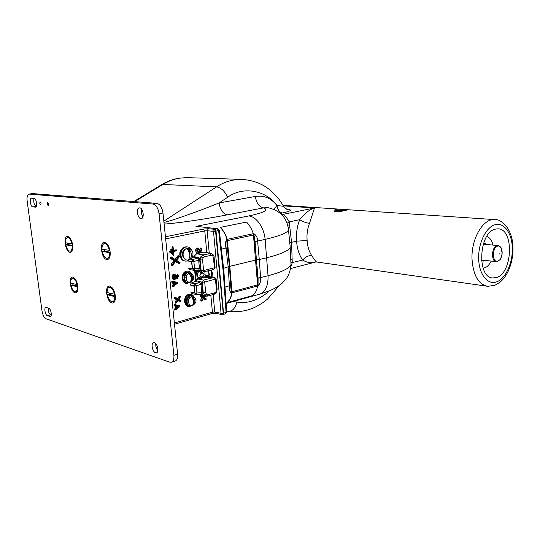 <?xml version="1.0" encoding="UTF-8"?>
<svg xmlns="http://www.w3.org/2000/svg" width="540" height="540" viewBox="0 0 540 540"><rect width="100%" height="100%" fill="white"/><g stroke="black" fill="none" stroke-linecap="round" stroke-linejoin="round"><path stroke-width="0.81" d="M182.243 248.603C179.537 251.316 179.044 254.374 180.765 257.789C179.044 254.374 179.537 251.316 182.243 248.603M188.406 271.978L186.698 271.978C181.926 272.842 181.589 281.995 186.314 282.406L187.758 282.704M189.425 272.174L187.724 272.174C182.945 273.038 182.608 282.204 187.333 282.616C182.608 282.204 182.945 273.038 187.724 272.174L188.541 272.329C183.762 273.193 183.425 282.373 188.15 282.785L189.567 282.71L191.768 281.374M187.812 283.19L188.804 282.818L187.812 283.19C181.339 285.134 180.043 272.376 186.611 271.114C180.043 272.376 181.339 285.134 187.812 283.19M190.876 272.545C189.702 271.249 188.278 270.769 186.611 271.114C188.278 270.769 189.702 271.249 190.876 272.545M190.917 295.218L189.007 295.198C184.376 296.136 183.89 304.992 188.447 305.519L189.857 305.863M191.936 295.447L190.033 295.434C185.389 296.372 184.91 305.242 189.459 305.768C184.91 305.242 185.389 296.372 190.033 295.434L192.355 295.542L190.85 295.623C186.206 296.561 185.72 305.444 190.276 305.971L191.869 305.89L193.826 304.742M190.114 306.295L190.85 306.025L190.114 306.295C183.681 308.36 182.405 295.751 188.926 294.347C182.405 295.751 183.681 308.36 190.114 306.295M193.3 295.846C192.125 294.455 190.66 293.956 188.926 294.347C190.66 293.956 192.125 294.455 193.3 295.846M228.839 260.813L229.095 260.091M309.501 223.324C306.119 222.932 302.859 221.717 299.72 219.665C305.073 213.125 310.007 209.23 314.51 207.981L309.501 223.324C307.409 228.764 306.612 234.482 307.132 240.482C307.463 246.422 309.002 251.465 311.749 255.602C314.604 260.165 316.373 262.319 317.041 262.049L486.776 286.173M341.793 210.134L336.515 210.175L334.739 211.39M343.109 210.877C334.132 213.82 330.095 209.223 339.161 209.189L348.435 209.756L343.055 210.87C336.211 211.788 333.403 211.876 334.638 211.126L334.793 211.424M495.241 229.163C478.852 232.369 476.665 277.749 492.757 277.965L496.503 277.513C512.906 273.01 514.222 228.211 497.752 228.839L495.241 229.163M188.318 177.687L180.103 178.092C174.15 178.99 168.399 181.109 162.851 184.464L161.035 185.004L133.819 201.555M200.279 251.694L198.707 248.562C197.289 248.339 196.648 249.102 196.796 250.85L197.255 253.091L200.482 252.369L201.825 250.189L201.251 248.488L200.88 249.014L201.258 250.317L200.414 251.681L199.935 251.465M200.765 248.117L199.827 249.129L199.827 251.066M173.029 246.895L173.894 255.191L173.792 251.336L176.486 250.749L176.566 250.074L173.718 250.628L173.029 246.895M172.942 246.699L172.496 246.544L172.037 247.28L172.814 254.873L173.516 255.339M177.984 276.541L176.999 277.965L175.412 274.874C173.894 274.583 173.198 275.36 173.333 277.202L173.826 279.464L177.194 278.647L178.571 276.399L177.991 274.698L177.586 275.231L177.984 276.541L176.884 276.466L176.499 277.31M176.607 283.102L174.083 282.623L174.305 284.783L176.607 283.102L174.116 282.899M174.231 284.054L175.466 283.156M173.785 285.593L172.746 285.849L172.814 286.544L174.15 286.214L174.386 285.525L177.579 283.196L177.593 282.582L174.008 281.88L173.84 281.36L172.314 281.664L172.382 282.359L173.428 282.103L173.785 285.593L172.213 285.471L172.341 286.7L173.846 286.288M172.746 285.849L172.213 285.471M173.583 281.131L171.781 281.286L171.909 282.521L172.719 282.319L173.023 285.269M173.65 281.333L173.117 280.962M177.329 282.346L173.975 281.583M175.946 277.634L175.493 276.041L174.569 275.447L173.894 276.899L174.38 278.276L175.601 278.316L175.946 277.634L174.859 277.634L174.137 275.717M177.559 274.313L176.54 275.319L176.884 276.466M177.586 275.231L176.54 275.319M173.826 279.464L176.756 278.795M175.331 274.833L174.825 274.354C172.942 273.996 172.091 274.954 172.253 277.229L173.104 279.707M173.333 277.202L172.253 277.229M176.999 277.965L176.607 277.675M170.856 251.181L170.255 251.309L170.343 252.153L170.944 252.018L170.856 251.181M176.303 249.858L173.671 250.175M198.167 252.18L199.287 251.343L198.869 249.77C197.998 248.812 197.485 249.075 197.329 250.553L197.788 251.937M197.674 251.593L198.95 252.005M198.491 248.393L198.079 248.076C196.324 247.799 195.534 248.744 195.716 250.904L196.519 253.368L200.3 252.41M197.168 251.984L196.081 252.045M203.566 298.708L205.119 299.714L205.808 299.579M204.863 295.934L203.87 297.297L201.562 295.799L201.258 296.426L203.465 297.851L201.636 300.362L201.859 300.922L203.951 298.168L206.064 299.531L205.119 299.714M203.465 297.851L202.183 297.817L200.637 299.936L201.184 301.111M201.258 296.426L200.313 296.609L202.183 297.817M206.064 299.531L206.361 298.91L204.356 297.614L205.49 296.062M213.131 294.577L214.765 312.019L221.063 313.322L213.503 231.343L207.151 230.749L208.332 228.731L214.684 229.304L213.503 231.343L215.582 231.228L214.792 229.291L216.02 231.154L215.582 231.228L223.209 313.234L222.77 314.604M219.287 230.256L216.02 231.154L223.533 313.153L222.872 314.584M223.898 271.296L223.25 271.701L218.626 230.614L217.397 228.757L202.048 226.989M226.712 311.978L226.071 312.424L223.25 271.701M215.69 231.215L223.209 313.234L226.071 312.424L225.538 313.814L226.719 312.107L223.904 271.411L219.294 230.344L217.708 228.737L214.792 229.291M222.851 314.591L223.101 313.254L221.063 313.322L222.521 314.591M175.541 261.63L179.314 263.682M175.972 261.077L179.915 263.459L180.05 262.629L176.519 260.381L179.449 256.675L178.929 256.082L175.858 259.963L171.855 257.418L171.484 258.228L175.311 260.658L172.145 264.661L172.469 265.397L175.972 261.077M175.311 260.658L173.995 260.651L171.139 264.249L171.875 265.619M175.858 259.963L171.261 256.912C170.235 256.952 169.992 257.472 170.546 258.464L173.995 260.651M178.929 256.082L177.923 255.683L175.048 259.322M179.712 262.413L176.587 260.3M180.05 262.629L179.462 262.13M175.892 297.722L175.574 298.357L177.896 299.822L175.986 302.393L176.222 302.967L178.416 300.146L180.812 301.57L180.947 300.901L178.835 299.572L180.522 296.69L178.322 299.248L175.311 297.175C174.393 297.196 174.163 297.648 174.636 298.546L176.607 299.781L174.987 301.954L175.574 303.156M178.322 299.248L175.311 297.175M180.097 296.291L179.152 296.359L177.512 298.559M180.522 300.503L178.929 299.45M178.025 300.665L180.164 301.759M180.374 300.355L180.947 300.901L180.374 300.355M177.896 299.822L176.607 299.781M175.574 298.357L174.636 298.546M178.997 306.49L176.492 306.072L176.715 308.205L178.997 306.49L176.519 306.308M176.634 307.449L177.863 306.538M176.789 308.941L179.962 306.565L179.894 305.917L176.418 305.336L176.06 304.803L174.731 305.161L174.805 305.849L175.838 305.572L176.195 309.022L175.163 309.299L175.216 309.994L176.56 309.629L176.789 308.941M175.163 309.299L174.629 308.907L174.724 310.129L176.56 309.629M179.894 305.917L176.378 305.006M172.544 253.402L172.112 249.176L171.518 249.304L171.95 253.53L172.544 253.402M171.518 249.304L170.782 249.278L171.214 253.496L172.118 253.8M171.95 253.53L171.214 253.496M200.171 270.29L198.848 270.014M171.794 248.886L170.782 249.278M179.793 305.829L179.442 305.525M176.094 304.796L175.527 304.412L174.204 304.769L174.326 305.984L175.136 305.768L175.439 308.684L174.629 308.907M179.105 255.953L177.923 255.683M205.99 298.667L204.431 297.52M203.722 295.704L203.054 296.629L200.968 295.272C200.09 295.292 199.874 295.731 200.313 296.609M173.799 251.417L175.986 250.945M170.546 250.884L169.519 251.276L169.607 252.119L170.519 252.423M199.112 257.843L198.504 258.478L199.435 258.525M199.955 268.468L200.536 268.657M163.951 222.392C170.687 221.231 198.997 211.12 219.105 202.946L255.359 196.452C263.858 195.102 271.046 198.119 276.925 205.504L283.574 206.294M270.155 208.231L267.901 207.664L263.56 207.873L227.293 214.846C222.953 213.806 220.226 209.837 219.105 202.946L227.664 197.235C224.714 191.079 221.009 187.63 216.554 186.874C224.053 181.933 232.315 179.429 241.333 179.361L243.439 179.442M255.818 259.997L256.406 259.936L255.069 241.407L253.732 233.631C256.237 235.082 257.526 237.566 257.6 241.07L265.12 239.382C264.127 227.455 256.183 216.338 248.663 215.966C264.121 212.679 269.089 209.986 263.56 207.873C259.139 206.915 256.412 203.107 255.359 196.452M227.293 214.846C206.996 218.835 175.858 223.513 164.119 224.032M179.584 178.119L186.806 177.64L241.333 179.361M273.976 209.581L276.925 205.504C277.601 209.837 279.416 212.321 282.366 212.969L280.53 213.665M280.625 213.752L283.142 214.346C284.81 215.271 286.834 217.782 289.217 221.893L291.553 242.345L296.595 241.164L307.132 240.482M286.153 208.852L286.362 208.872C292.775 209.709 291.472 211.073 282.454 212.949C279.504 212.308 277.688 209.817 277.013 205.484C265.95 190.37 243.284 185.848 227.664 197.235M341.489 210.89L343.595 210.013L338.472 210.681L341.489 210.89M337 210.87L341.584 211.133L344.648 209.864L336.474 210.843L337 210.87L337.169 211.802M337.73 210.775L337.73 211.775M337.73 211.727L337.169 211.795M344.648 209.864L344.858 210.458M335.408 211.66L336.339 211.39M290.648 268.549L314.665 262.265C311.229 263.365 307.22 262.636 302.623 260.071C305.363 256.925 308.401 255.44 311.749 255.602M315.374 262.082L316.825 262.028M289.791 242.906L291.553 242.345L292.248 262.724L290.952 266.213M228.238 252.727L227.873 252.734M289.94 244.37L290.189 247.799C287.962 251.066 280.199 254.367 266.909 257.708L259.268 259.571L260.611 277.742C261.077 280.969 260.226 283.649 258.053 285.768L258.1 278.1L256.406 259.936L259.268 259.571L257.6 241.07L255.069 241.407M198.511 226.597L195.993 226.368L248.663 215.966M232.052 292.801L231.37 292.984C229.831 291.809 229.169 289.467 229.399 285.95L228.204 267.158L226.017 248.171C225.153 244.708 225.349 241.819 226.591 239.504L227.259 239.362M223.56 268.292L229.831 266.328M227.516 240.584L226.847 240.725L227.084 245.68L229.493 266.497M255.785 260.05L229.817 266.335L226.591 239.504M229.5 266.51L230.816 287.469L231.41 291.836L232.072 291.722L232.031 292.937C231.235 297.324 229.635 300.557 227.239 302.63L227.158 302.447C229.534 300.389 231.113 297.182 231.903 292.842L257.675 285.998C256.824 290.291 255.177 293.47 252.72 295.529L227.239 302.63M231.37 292.984L229.817 266.328L231.944 291.695M283.325 205.862L314.51 207.981L283.142 214.346L281.259 214.326M291.492 262.757L302.623 260.071C299.106 254.907 297.094 248.609 296.595 241.164C296.001 233.644 297.041 226.476 299.72 219.665L289.217 221.893L287.138 223.222M487.337 244.539L485.102 243.432L483.368 243.824M481.498 260.307L483.32 261.077L485.534 260.435M492.993 245.079C491.866 240.307 489.773 237.452 486.702 236.513M483.104 268.124C486.311 267.847 488.997 265.498 491.171 261.07M499.804 253.651L499.817 254.124L499.804 253.651M40.23 201.919C41.128 202.844 41.276 203.796 40.682 204.782L40.608 204.788C39.717 203.863 39.562 202.905 40.156 201.926L40.23 201.919M139.739 207.873C143.107 207.887 144.7 218.133 141.406 218.592L140.906 218.619C137.531 218.525 135.986 208.339 139.286 207.9L139.739 207.873M154.42 342.691C157.417 343.406 159.246 351.918 156.593 352.762L155.52 352.775C152.523 351.986 150.734 343.528 153.394 342.704L154.42 342.691M47.756 202.642C48.681 203.58 48.83 204.552 48.215 205.551L48.134 205.558C47.216 204.62 47.061 203.648 47.682 202.649L47.756 202.642M106.765 259.517C101.27 258.842 99.151 241.103 104.747 242.379L107.372 244.269C109.735 247.82 110.626 251.762 110.025 256.095C109.451 258.593 108.365 259.726 106.765 259.517M111.895 302.96C106.4 301.826 104.321 284.452 109.91 286.173L112.165 287.766C114.683 291.215 115.702 295.157 115.229 299.585C114.689 302.191 113.576 303.311 111.895 302.96M69.863 252.315C65.131 251.762 63.018 235.258 67.844 236.378L69.809 237.695C72.333 241.373 73.204 245.444 72.421 249.925C71.888 251.694 71.037 252.497 69.863 252.315M74.979 292.761C70.241 291.809 68.168 275.609 73.001 277.121L74.682 278.249C77.308 281.799 78.287 285.842 77.625 290.378C77.112 292.248 76.228 293.045 74.979 292.761M159.064 213.732L173.873 355.313C174.15 358.911 173.428 361.193 171.707 362.158L169.722 362.185L45.981 318.755C44.057 317.689 42.721 315.07 41.992 310.905L27.149 200.981C26.75 197.012 27.338 194.71 28.924 194.09L152.996 204.032C156.134 204.842 158.159 208.076 159.064 213.732L162.979 213.03L177.606 354.146C177.876 357.73 177.154 360.005 175.419 360.963L174.893 361.132M46.244 307.429L48.755 308.246C50.841 308.711 52.285 316.143 50.375 316.528L47.345 315.65C45.279 315.144 43.862 307.787 45.758 307.415L46.244 307.429M35.282 207.137L32.785 206.867C30.557 206.84 29.221 198.389 31.421 198.214L34.121 198.43C36.369 198.403 37.733 206.955 35.512 207.131L35.681 207.076M157.829 350.663C156.242 348.617 155.574 346.295 155.817 343.703M142.972 216.769C141.372 214.394 140.893 211.822 141.548 209.054M28.991 194.083L32.636 193.59L156.904 203.378C160.056 204.174 162.074 207.394 162.979 213.03M51.226 315.05L50.612 314.84C48.877 313.544 48.067 311.283 48.188 308.057M36.308 206.354L36.173 206.341C34.027 204.734 33.318 202.095 34.047 198.423M65.833 244.816C66.866 249.062 68.371 251.181 70.349 251.168C71.651 250.675 72.266 248.94 72.184 245.963L65.833 244.816L67.905 244.593L67.682 243.155M70.578 238.768L68.695 237.391L67.561 237.512M71.921 243.905C71.071 240.219 69.761 238.093 67.993 237.519L67.433 237.539C66.096 238.032 65.475 239.78 65.57 242.784L72.434 243.803M72.677 245.45L67.905 244.593M70.902 251.06L72.637 248.9M72.718 245.862L72.184 245.963M102.229 251.404C103.376 256.061 105.118 258.35 107.44 258.269C108.918 257.702 109.64 255.852 109.6 252.734L102.229 251.404L104.443 251.161L104.22 249.615M108.223 245.572L105.624 243.459L104.342 243.594M109.337 250.519C108.419 246.544 106.933 244.242 104.888 243.607L104.159 243.635C102.647 244.202 101.918 246.065 101.972 249.217L109.931 250.398M110.187 252.194L104.443 251.161M107.966 258.161L110.194 254.941M110.221 252.605L109.6 252.734M70.963 285.134C72.056 289.535 73.622 291.708 75.647 291.647C76.849 291.141 77.402 289.528 77.321 286.801L70.963 285.134L73.015 284.891L72.819 283.682M75.499 279.308L73.838 278.093L72.562 278.215M77.065 284.776C76.221 281.131 74.912 278.951 73.143 278.242L72.401 278.249C71.179 278.755 70.619 280.382 70.706 283.135L77.564 284.668M77.801 286.146L73.015 284.891M76.16 291.526L77.807 289.393M77.848 286.679L77.321 286.801M107.379 294.705C108.601 299.551 110.41 301.901 112.806 301.752C114.142 301.172 114.784 299.471 114.743 296.635L107.379 294.705L109.566 294.442L109.364 293.139M113.09 289.062L110.781 287.206L109.323 287.341M114.487 294.462C113.576 290.534 112.097 288.171 110.059 287.375L109.087 287.395C107.723 287.975 107.069 289.697 107.123 292.559L115.067 294.32M115.31 295.947L109.566 294.442M113.272 301.637L115.364 298.492M115.358 296.487L114.743 296.635M193.077 275.09L189.878 272.255M195.399 298.404L192.355 295.542M187.171 246.875L185.213 246.901C178.652 247.928 178.403 260.584 184.923 260.975L185.267 261.029M192.112 250.837C191.207 248.535 189.689 247.239 187.556 246.935L186.037 247.023C179.469 248.049 179.219 260.726 185.747 261.11L187.421 261.023L190.775 258.822M186.82 280.604L186.138 278.654M188.183 273.834C186.691 274.603 185.902 275.947 185.8 277.857L186.111 277.729M189.068 303.784L188.46 301.961M190.694 297.041C189.101 297.783 188.244 299.16 188.129 301.165L188.44 301.043M184.991 259.166L182.358 255.67L182.986 255.359M186.685 248.616C183.992 249.163 182.507 251.08 182.23 254.36L182.966 254.016M191.977 273.922L189.344 273.314C184.95 274.138 185.294 282.683 189.695 282.096L190.208 282.015M191.666 281.401L190.363 281.725C191.761 279.572 191.511 277.088 189.628 274.273L190.937 273.956L191.666 281.401C193.064 279.248 192.821 276.764 190.937 273.956M194.387 297.27L191.653 296.622C187.387 297.513 187.562 305.775 191.828 305.336L192.503 305.228M193.961 304.641L192.665 304.992C194.056 302.926 193.813 300.469 191.936 297.621L193.232 297.277L193.961 304.641C195.352 302.576 195.109 300.125 193.232 297.277M190.228 249.041L187.191 248.474C181.386 249.426 181.926 260.759 187.731 259.997L188.325 259.909M189.844 256.196L190.141 259.207L188.534 259.571C190.519 256.594 190.188 253.247 187.542 249.514L189.155 249.163L189.574 253.442M190.141 259.207C192.125 256.237 191.801 252.889 189.155 249.163M201.488 294.104L201.798 292.687L203.236 292.754L204.572 295.508L207.185 296.096M190.512 259.132L192.875 259.531L198.005 258.005L193.286 257.188L193.779 256.642L198.497 257.452L199.706 259.983L200.522 268.481L199.949 270.547L203.594 270.581L203.006 272.106L202.304 272.153L201.123 270.736L200.097 260.05L200.86 256.723L203.263 254.873L204.478 256.784L203.026 257.897L202.574 259.889L203.594 270.581L215.075 267.57M193.779 256.642L196.661 253.773L203.263 254.873L211.228 253.402M212.666 254.144L212.638 255.69L211.073 255.272L209.857 253.382L204.647 252.268M200.522 268.481L199.469 268.522L198.653 260.03L198.005 258.005L198.497 257.452M199.706 259.997L193.874 261.468L194.582 268.765L199.469 268.522L198.673 270.047L194.096 270.257M205.268 277.25L205.315 276.689L208.798 277.364L208.494 277.877L205.268 277.25L197.64 279.295L197.208 278.89L196.263 280.591L195.615 280.469L194.623 270.25M198.032 271.438L196.499 271.62L195.392 270.392M208.832 275.528L207.353 275.279L205.234 275.805M208.278 276.359L205.268 276.217L204.835 271.661M212.038 276.494L211.376 277.196L211.532 277.709L211.235 277.229L208.798 277.364L208.717 276.507L211.268 276.979C212.038 274.995 211.835 272.828 210.668 270.486L208.224 271.249L208.184 270.844M202.892 277.29L205.315 276.689L205.268 276.217M207.502 271.013C209.655 272.018 209.014 277.742 207.482 276.554M209.885 277.418L210.04 277.013M214.853 277.405L212.078 276.939L211.673 277.675M211.788 275.596L211.687 276.109M211.619 277.128L212.044 276.764M216.128 278.883L204.687 282.029L202.223 282.177L203.479 280.091L198.2 279.005L197.91 278.525L197.208 278.89L196.499 271.62L196.857 271.242L202.196 272.133M195.426 270.209L196.857 271.242M199.949 270.547L199.199 270.635L198.659 270.047M187.826 260.915L191.444 261.731L192.368 267.806L191.923 268.582M193.576 270.25L189.736 269.622L188.528 268.036M188.548 268.204L194.582 268.765L194.009 270.277L192.497 268.846L191.781 261.556L187.9 260.888M192.875 259.531L191.781 261.556L193.874 261.468L192.875 259.531M191.869 257.735L193.286 257.188M203.384 252.268L196.661 253.773M209.797 276.966L209.837 277.418M202.709 294.212L200.941 294.158M194.393 292.788L190.91 292.106L194.866 293.065L196.945 292.997L196.398 294.455L194.866 293.065L194.164 285.856L196.243 285.788L195.244 283.824L194.164 285.856L190.208 285.026L191.295 283.007L195.244 283.824L199.699 282.44L200.995 284.303L196.243 285.788L196.945 292.997L201.798 292.687L200.995 284.303L202.034 284.269L202.844 292.653M190.208 285.026L193.624 285.91L194.238 286.882L194.738 292.032L194.299 292.781M195.865 294.408L192.051 293.639L190.924 292.275M191.295 283.007L195.075 281.475L195.784 281.61L196.304 280.712L201.042 281.927L202.034 284.269M200.246 281.543L199.699 282.44L195.784 281.61M197.64 279.295L196.304 280.712M202.844 292.673C203.02 293.963 202.757 294.536 202.054 294.388L195.986 294.435M205.713 296.109L198.221 294.334M211.815 273.841L212.504 273.537L211.943 276.676L211.41 276.946L211.815 273.841L210.803 270.452L211.484 270.331L212.49 273.429M193.61 292.646L194.684 292.525M199.868 275.528L201.818 277.634L201.731 276.743L202.581 276.534L202.669 277.418L204.12 274.482L202.183 272.376L202.271 273.26L201.42 273.469L201.332 272.585L199.868 275.528M199.179 271.634C197.822 272.261 197.161 273.443 197.201 275.171C197.444 276.696 198.2 277.506 199.469 277.621L200.05 277.621M202.669 277.418L201.798 277.418M201.332 272.585L199.503 271.91L199.935 271.755M200.968 271.931L202.183 272.376M202.014 273.254L201.238 272.025M253.341 233.678L227.246 239.321C225.612 234.407 223.337 230.418 220.428 227.353L246.524 222.048C249.453 225.018 251.721 228.893 253.341 233.678L257.675 285.998M220.428 227.353L220.374 227.522C223.256 230.56 225.511 234.515 227.131 239.389L232.072 291.722L257.735 284.81M255.818 260.037L229.817 266.321L227.387 240.611L253.597 234.947M487.748 286.315C478.481 284.459 473.243 275.447 472.027 259.281C471.035 239.038 483.003 218.464 494.519 219.584C502.119 218.99 512.75 229.351 513 247.961C513.074 256.905 511.259 265.086 507.566 272.504C505.46 276.507 502.889 279.781 499.865 282.332L494.87 285.302L487.748 286.315M226.118 248.15L227.394 248.326M339.35 209.979L339.161 209.189M343.022 210.897L347.963 209.831M478.663 258.876C479.081 274.577 487.701 285.174 496.618 281.853C505.541 278.768 512.71 263.209 512.325 248.319C512.069 233.388 504.205 222.169 495.126 224.714C486.041 227.023 478.109 243.209 478.663 258.876M180.103 178.092L179.429 178.139C173.171 179.111 167.218 181.285 161.568 184.673M201.258 250.317L200.158 250.27M172.773 247.306L172.037 247.28M177.512 282.548L177.059 282.17M175.493 276.041L174.407 276.048M176.398 250.047L175.858 249.703M173.549 254.907L172.814 254.873M196.796 250.85L195.716 250.904M200.88 249.014L199.827 249.129M201.636 300.362L200.637 299.936M217.816 228.751L198.538 226.597M225.437 313.841L223 314.543M206.813 252.639L204.768 230.918L207.151 230.749L209.243 253.051M210.89 270.628L210.917 270.972M174.373 322.981L212.429 312.167L214.765 312.019L215.764 313.308L221.96 314.604M210.829 295.191L212.429 312.167L211.815 313.578M179.665 263.425L178.726 263.655M172.145 264.661L171.139 264.249M171.484 258.228L170.546 258.464M180.151 296.784L179.152 296.359M180.637 301.536L179.699 301.718M175.986 302.393L174.987 301.954M209.149 277.412L209.088 276.723M208.94 275.15L208.71 272.734M208.555 271.114L208.521 270.763M208.332 228.731L203.566 229.075L204.768 230.918L165.659 238.882M165.436 236.756L203.566 229.075M163.822 221.171L216.554 186.874L162.851 184.464L134.663 201.623M233.347 301.496L236.912 302.083C248.225 303.831 259.079 300.071 269.474 290.804M226.651 311.128L227.988 311.33C232.214 311.56 235.19 308.475 236.912 302.083M172.82 283.311L173.529 283.135M179.037 255.764L178.241 255.812M197.748 249.257L198.261 249.143M258.768 294.394L260.071 294.03C265.64 291.492 268.299 285.41 268.043 275.785C281.171 272.228 288.832 268.657 291.019 265.072L290.844 261.394M258.1 278.1L268.043 275.785L265.12 239.382C278.6 236.263 286.396 233.24 288.515 230.317L288.232 227.421M215.136 229.73L215.514 229.77M224.991 287.111L230.654 285.35L229.466 266.605L227.293 247.664L221.413 249.21M257.728 284.749L258.107 284.648L256.304 266.281M255.258 253.706L253.982 234.819L253.597 234.9M253.348 233.712L253.732 233.631M230.816 287.449L230.675 285.302M258.053 285.768L257.702 285.863M289.818 225.578L287.989 226.138M292.295 259.004L290.75 259.484M497.32 261.515L496.247 261.65C490.934 261.711 491.535 246.868 496.915 245.666L498.15 245.579M497.961 261.205L500.067 259.578C502.369 255.899 502.76 252.092 501.235 248.15C500.29 246.416 499.068 245.734 497.576 246.119C491.832 247.496 492.264 263.453 497.961 261.205M177.606 354.146L173.873 355.313M32.636 193.59L29.234 194.076M156.904 203.378L152.996 204.032M50.72 316.298L49.856 316.514M50.612 314.84L47.345 315.65M36.173 206.341L32.785 206.867M204.572 295.508L206.496 294.26L205.7 292.606L203.236 292.754L202.223 282.177L201.042 281.927M200.86 256.723L203.026 257.897M204.363 252.221L210.843 253.328L212.841 254.306C213.806 255.562 214.225 256.493 214.11 257.108L213.428 257.384L212.638 255.69M214.097 257.006L215.089 267.671L213.719 269.5M216.398 292.451L215.987 291.742L214.583 292.882L214.022 294.341L207.421 296.102M213.928 294.361L214.022 294.341C215.123 293.895 215.933 293.234 216.452 292.356L217.094 289.332M202.574 259.889L199.706 259.983M196.142 280.577L195.136 270.223M208.717 276.507C209.588 274.941 209.425 273.186 208.224 271.249M215.987 291.742L216.432 289.778L217.107 289.454L216.135 278.991L214.704 277.371L212.072 276.818M216.432 289.778L215.46 279.301L214.252 277.391L203.479 280.091L204.687 282.029L205.7 292.606M211.532 277.709L208.494 277.877M197.91 278.525L201.515 277.627M201.812 277.56L202.365 277.418M199.199 270.635L196.324 270.162M211.073 255.272L204.478 256.784M202.304 272.153L213.806 269.48L214.407 267.968L213.428 257.384M206.003 296.17L207.515 296.075L208.069 294.617L214.583 292.882M208.069 294.617L206.496 294.26M188.035 271.904L189.054 272.099M190.512 295.124L191.531 295.36M491.94 277.83L492.757 277.965M173.84 281.36L173.448 281.009M177.593 282.582L177.201 282.231M177.991 274.698L177.397 274.178M175.412 274.874L174.825 274.354M176.566 250.074L176.168 249.743M173.894 255.191L173.428 255.373M173.205 246.915L172.807 246.591M198.707 248.562L198.079 248.076M201.251 248.488L200.617 248.002M201.859 300.922L201.11 301.131M174.501 324.223L211.91 313.551L215.764 313.308M172.469 265.397L171.761 265.66M179.915 263.459L179.206 263.723M180.522 296.69L179.941 296.15M180.812 301.57L180.083 301.786M176.222 302.967L175.493 303.176M286.598 209.061L287.483 209.304C286.565 209.48 285.262 208.481 283.581 206.307C280.739 201.886 279.95 199.334 270.972 190.883C263.068 183.904 253.193 180.063 241.333 179.368L241.333 179.368M270.506 208.332L267.901 207.664C274.374 209.149 278.782 212.031 279.97 213.199C281.988 214.724 287.516 219.672 288.515 230.317L290.27 247.671M336.467 210.863L336.251 211.781M283.028 205.362L494.519 219.584M279.551 285.343L267.853 298.769C266.996 299.612 261.731 303.811 255.393 307.044C246.942 311.074 237.809 312.505 227.988 311.33M290.189 247.799L291.019 265.072C290.331 270.911 288.718 275.495 286.173 278.829L281.846 283.514C281.414 284.101 276.23 287.982 269.575 290.763L260.071 294.03L226.125 303.514M227.293 247.664L227.09 245.7M230.816 287.469L229.507 266.47L227.09 245.68M483.266 244.148L497.887 245.552C499.844 246.247 500.965 247.118 501.235 248.15L502.031 252.943C502.308 254.441 500.209 260.138 500.067 259.578L497.671 261.461L496.247 261.65M496.044 261.63L481.464 259.969M175.419 360.963L171.707 362.158M71.044 251.032L70.349 251.168M108.169 258.113L107.44 258.269M76.343 291.485L75.647 291.647M113.528 301.57L112.806 301.752M186.732 246.814L187.556 246.935M189.695 282.096L190.512 281.947C194.596 279.376 194.798 276.534 191.113 273.416M191.828 305.336L192.901 305.147C196.83 302.616 197.046 299.808 193.536 296.737M187.731 259.997L188.683 259.834C194.144 258.721 194.528 250.162 189.189 248.549M193.685 270.263L198.673 270.047M202.628 272.437L201.582 272.032M48.519 203.87L48.614 204.316"/></g></svg>
